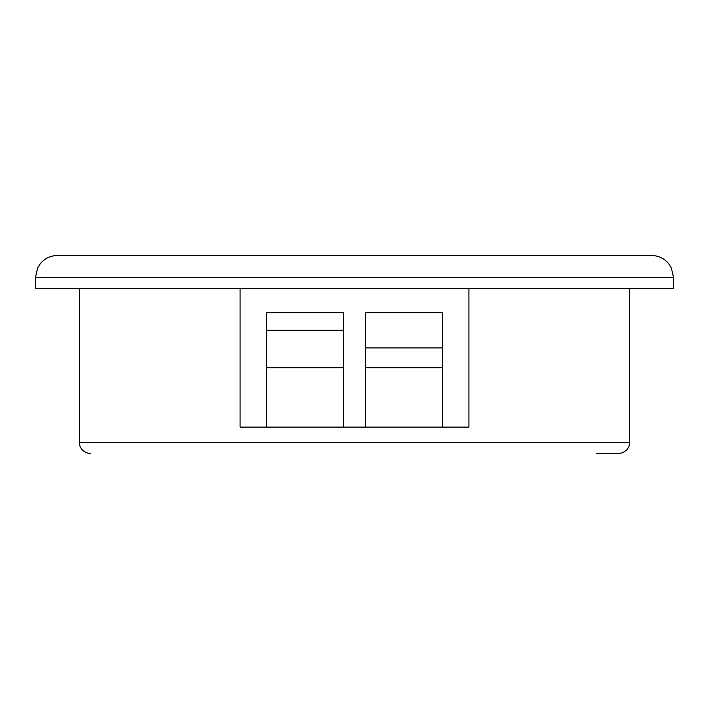 <?xml version="1.0" encoding="UTF-8"?>
<svg xmlns="http://www.w3.org/2000/svg" width="709" height="709" viewBox="0 0 709 709"><rect width="100%" height="100%" fill="white"/><g stroke="black" fill="none" stroke-linecap="round" stroke-linejoin="round"><path stroke-width="1.06" d="M79.461 288.492L79.461 442.513L629.539 442.513C630.062 445.58 627.093 452.936 618.54 453.512L596.535 453.512M354.5 255.488L651.544 255.488C658.59 255.639 664.351 258.43 668.826 263.863L671.308 267.807L673.55 277.485L35.45 277.485L37.692 267.807L40.174 263.863C44.649 258.43 50.41 255.639 57.456 255.488L354.5 255.488M468.915 288.492L468.915 427.11L343.502 427.11L343.502 312.696L266.487 312.696L266.487 330.297L343.502 330.297M35.45 277.485L35.45 288.492L673.55 288.492L673.55 277.485M442.513 347.897L442.513 427.11L442.513 367.705L365.498 367.705L365.498 312.696L442.513 312.696L442.513 347.897L365.498 347.897M266.487 330.297L266.487 427.11L343.502 427.11M240.085 288.492L240.085 427.11L266.487 427.11L266.487 367.705L343.502 367.705M365.498 427.11L365.498 367.705M120.149 255.488L57.456 255.488M90.61 453.512L88.262 453.29L90.61 453.512M629.539 442.513L629.539 288.492M79.461 442.513C78.938 445.58 81.907 452.936 90.46 453.512"/></g></svg>
